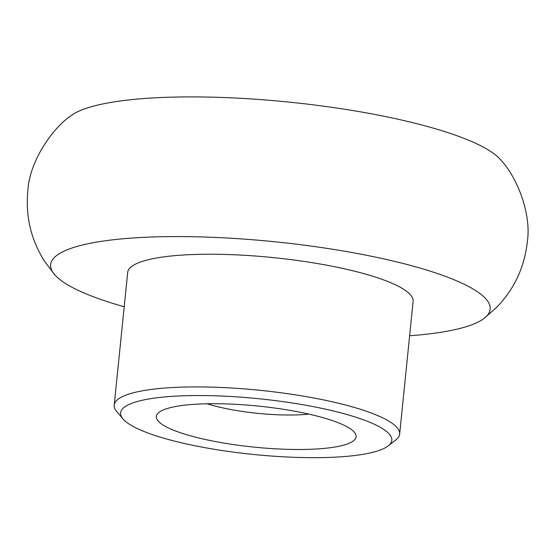 <?xml version="1.0" encoding="UTF-8"?>
<svg xmlns="http://www.w3.org/2000/svg" width="555" height="555" viewBox="0 0 555 555"><rect width="100%" height="100%" fill="white"/><g stroke="black" fill="none" stroke-linecap="round" stroke-linejoin="round"><path stroke-width="0.83" d="M484.092 318.403L496.482 307.484C514.006 289.557 524.267 267.885 527.25 242.466C532.141 211.476 514.749 173.916 500.242 159.396A220.897 45.371 -174.2 0 0 452.811 134.268A220.897 45.371 -174.2 0 0 234.203 97.978A220.897 45.371 -174.2 0 0 70.908 115.787C53.779 127.088 29.193 160.395 27.75 191.725C25.565 217.227 31.253 240.523 44.816 261.606L54.758 274.794A220.897 45.371 5.8 0 1 175.359 236.576A220.897 45.371 5.8 0 1 438.623 273.941A220.897 45.371 5.8 0 1 484.092 318.403A220.897 45.371 5.8 0 1 409.632 335.754M124.202 306.762A220.897 45.371 5.8 0 1 102.189 299.922A220.897 45.371 5.8 0 1 54.758 274.794M123.064 418.983L116.765 411.602A143.447 29.464 5.8 0 1 114.212 405.122L127.692 272.436A143.447 29.464 5.8 0 1 222.909 254.391A143.447 29.464 5.8 0 1 379.648 278.499A143.447 29.464 5.8 0 1 413.121 301.427L399.642 434.114A143.447 29.464 5.8 0 1 395.84 439.948L388.188 445.915A136.273 27.993 5.8 0 1 287.594 457.022A136.273 27.993 5.8 0 1 152.438 434.62A136.273 27.993 5.8 0 1 123.064 418.983A136.273 27.993 5.8 0 1 197.851 395.535A136.273 27.993 5.8 0 1 360.001 418.588A136.273 27.993 5.8 0 1 388.188 445.915M114.212 405.122A143.447 29.464 5.8 0 1 209.429 387.078A143.447 29.464 5.8 0 1 366.168 411.186A143.447 29.464 5.8 0 1 399.642 434.114M179.751 432.512A100.413 20.625 5.8 0 1 158.98 412.379A100.413 20.625 5.8 0 1 233.1 404.193A100.413 20.625 5.8 0 1 332.688 420.697A100.413 20.625 5.8 0 1 354.333 432.22A100.413 20.625 5.8 0 1 299.228 449.494A100.413 20.625 5.8 0 1 179.751 432.512M207.133 403.776A71.727 14.735 -174.2 0 0 308.892 414.113"/></g></svg>
